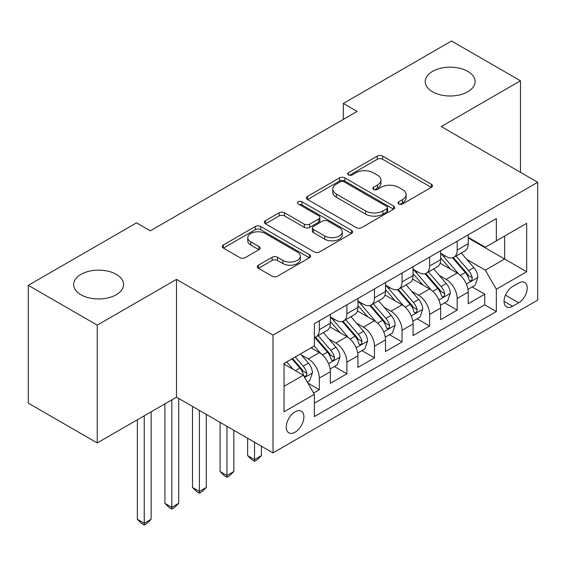 <?xml version="1.0" encoding="UTF-8"?>
<svg xmlns="http://www.w3.org/2000/svg" width="566" height="566" viewBox="0 0 566 566"><rect width="100%" height="100%" fill="white"/><g stroke="black" fill="none" stroke-linecap="round" stroke-linejoin="round"><path stroke-width="0.85" d="M398.811 203.965A2.681 1.549 0 0 0 402.603 203.965L431.356 187.367A3.828 2.207 0 0 0 432.481 185.804A3.828 2.207 0 0 0 431.356 184.24L382.644 156.117A3.828 2.207 0 0 0 377.232 156.117L348.472 172.715A2.681 1.549 0 0 0 347.687 173.812A2.681 1.549 0 0 0 348.472 174.901A2.681 1.549 0 0 0 352.264 174.901L355.986 172.757A12.247 7.068 0 0 1 373.305 172.757L377.366 175.099A12.247 7.068 0 0 1 380.953 180.101A12.247 7.068 0 0 1 377.366 185.103L373.645 187.247A2.681 1.549 0 0 0 372.86 188.344A2.681 1.549 0 0 0 373.645 189.433A2.681 1.549 0 0 0 377.43 189.433L381.151 187.289A12.247 7.068 0 0 1 398.471 187.289L402.532 189.631A12.247 7.068 0 0 1 406.119 194.633A12.247 7.068 0 0 1 402.532 199.628L398.811 201.779A2.681 1.549 0 0 0 398.025 202.876A2.681 1.549 0 0 0 398.811 203.965L398.811 201.779M116.256 274.361A24.954 14.405 0 0 0 89.06 271.241A24.954 14.405 0 0 0 73.651 284.549A24.954 14.405 0 0 0 80.966 294.737A24.954 14.405 0 0 0 108.163 297.865A24.954 14.405 0 0 0 123.565 284.549A24.954 14.405 0 0 0 116.256 274.361M467.806 71.394A24.954 14.405 0 0 0 440.61 68.274A24.954 14.405 0 0 0 425.2 81.589A24.954 14.405 0 0 0 432.509 91.777A24.954 14.405 0 0 0 459.705 94.897A24.954 14.405 0 0 0 475.115 81.589A24.954 14.405 0 0 0 467.806 71.394M295.063 432.198A12.48 7.202 120 0 0 303.213 421.203A12.48 7.202 120 0 0 301.303 411.206A12.48 7.202 120 0 0 295.063 411.822A12.48 7.202 120 0 0 286.912 422.816A12.48 7.202 120 0 0 288.823 432.813A12.48 7.202 120 0 0 295.063 432.198M258.414 265.178A3.828 2.207 0 0 0 257.297 266.742A3.828 2.207 0 0 0 258.414 268.305L272.083 276.194A3.828 2.207 0 0 0 277.496 276.194L309.432 257.756A3.828 2.207 0 0 0 310.557 256.193A3.828 2.207 0 0 0 309.432 254.629L260.721 226.506A3.828 2.207 0 0 0 255.308 226.506L223.372 244.944A3.828 2.207 0 0 0 222.247 246.507A3.828 2.207 0 0 0 223.372 248.071L239.878 257.601A3.828 2.207 0 0 0 245.29 257.601L258.959 249.712A3.828 2.207 0 0 0 260.077 248.149A3.828 2.207 0 0 0 258.959 246.585L250.773 241.859A10.238 5.908 0 0 1 247.774 237.678A10.238 5.908 0 0 1 254.092 232.216A10.238 5.908 0 0 1 265.249 233.496L297.32 252.019A10.238 5.908 0 0 1 300.32 256.193A10.238 5.908 0 0 1 294.002 261.655A10.238 5.908 0 0 1 282.844 260.374L277.496 257.289A3.828 2.207 0 0 0 272.083 257.289L258.414 265.178L258.414 268.305M176.5 279.378L97.232 325.146L28.3 285.349L28.3 403.148L97.232 442.945L176.5 397.176L273.003 452.892L273.003 335.093L176.5 279.378L176.5 397.176M520.465 172.326L520.465 80.789L441.197 126.558L537.7 182.273L273.003 335.093M520.465 80.789L451.534 40.993L343.314 103.472L343.314 119.391M28.3 285.349L136.519 222.863L150.308 230.822L357.104 111.431L343.314 103.472M356.255 227.603A3.828 2.207 0 0 0 361.667 227.603L393.603 209.165A3.828 2.207 0 0 0 394.721 207.602A3.828 2.207 0 0 0 393.603 206.038L344.885 177.915A3.828 2.207 0 0 0 339.473 177.915L307.536 196.352A3.828 2.207 0 0 0 306.418 197.916A3.828 2.207 0 0 0 307.536 199.473L356.255 227.603M299.272 204.545A2.681 1.549 0 0 1 301.989 204.927L301.989 201.744L351.521 230.334A3.828 2.207 0 0 1 352.639 231.897A3.828 2.207 0 0 1 351.521 233.461L319.585 251.898A3.828 2.207 0 0 1 314.172 251.898L265.454 223.775L265.454 220.648A3.828 2.207 0 0 0 264.336 222.212A3.828 2.207 0 0 0 265.454 223.775M265.454 220.648L279.123 212.759A3.828 2.207 0 0 1 284.535 212.759L304.289 224.164A3.828 2.207 0 0 0 309.701 224.164L318.771 218.929A3.828 2.207 0 0 0 319.889 217.365A3.828 2.207 0 0 0 318.771 215.802L298.204 203.93A2.681 1.549 0 0 1 297.419 202.833A2.681 1.549 0 0 1 299.067 201.404A2.681 1.549 0 0 1 301.989 201.744M313.606 392.995L319.33 389.698L307.883 383.09M301.374 354.974L308.3 358.971A15.6 9.006 60 0 1 319.33 378.074L330.353 371.706L330.353 383.331L346.901 373.779L334.35 366.535M328.945 339.055L335.871 343.053A15.6 9.006 60 0 1 346.901 362.155L357.931 355.788L357.931 367.412L374.473 357.861L361.929 350.616M356.516 323.136L363.443 327.134A15.6 9.006 60 0 1 374.473 346.236L385.503 339.869L385.503 351.493L402.044 341.942L389.5 334.697M384.095 307.218L391.014 311.215A15.6 9.006 60 0 1 402.044 330.318L413.074 323.95L413.074 335.574L429.615 326.023L417.071 318.778M411.666 291.299L418.585 295.296A15.6 9.006 60 0 1 429.615 314.399L440.645 308.031L440.645 319.656L457.187 310.097L457.187 298.48A15.6 9.006 -120 0 0 446.157 279.378L439.237 275.38M444.643 302.86L457.187 310.097M330.353 371.706A15.6 9.006 -120 0 0 319.33 352.604L311.052 347.828M357.931 355.788A15.6 9.006 -120 0 0 346.901 336.685L329.851 326.837M385.503 339.869A15.6 9.006 -120 0 0 374.473 320.766L357.422 310.918M413.074 323.95A15.6 9.006 -120 0 0 402.044 304.848L384.993 294.999M440.645 308.031A15.6 9.006 -120 0 0 429.615 288.929L412.564 279.08M518.675 283.035L512.612 286.538A12.091 6.976 120 0 0 504.709 297.192A12.091 6.976 120 0 0 506.563 306.878A12.091 6.976 120 0 0 512.612 306.284L518.675 302.782A12.091 6.976 120 0 0 526.571 292.127A12.091 6.976 120 0 0 524.717 282.441A12.091 6.976 120 0 0 518.675 283.035M273.003 452.892L537.7 300.072L537.7 182.273M284.033 386.352L303.334 375.208L314.363 394.311L314.363 416.597L496.34 311.533L496.34 289.247L485.31 270.145L466.808 259.461M314.363 394.311L284.033 411.822L284.033 363.429L314.363 345.918L314.363 323.632L496.34 218.568L496.34 240.854L526.67 223.344L526.67 271.737L496.34 289.247M330.353 316.946L335.871 320.13A15.6 9.006 60 0 0 343.668 320.901L354.698 314.533A15.6 9.006 -120 0 0 357.931 307.395L357.931 298.48M357.931 301.027L363.443 304.211A15.6 9.006 60 0 0 371.239 304.982L382.269 298.615A15.6 9.006 -120 0 0 385.503 291.476L385.503 282.561M385.503 285.108L391.014 288.292A15.6 9.006 60 0 0 398.811 289.063L409.841 282.696A15.6 9.006 -120 0 0 413.074 275.557L413.074 266.643M413.074 269.19L418.585 272.373A15.6 9.006 60 0 0 426.389 273.145L437.412 266.777A15.6 9.006 -120 0 0 440.645 259.638L440.645 250.724M314.363 403.225L484.758 304.848L484.758 294.179L468.216 303.73L468.216 292.113A15.6 9.006 -120 0 0 457.187 273.01L440.136 263.162M440.645 253.271L446.157 256.455A15.6 9.006 -120 0 0 453.96 257.226A15.6 9.006 -120 0 0 457.187 250.087L457.187 241.173M453.96 257.226L464.99 250.858A15.6 9.006 -120 0 0 468.216 243.72L468.216 234.805M319.33 320.766L319.33 329.681A15.6 9.006 60 0 1 316.097 336.82A15.6 9.006 60 0 1 314.363 337.449M316.097 336.82L327.127 330.452A15.6 9.006 -120 0 0 330.353 323.313L330.353 314.399M346.901 304.848L346.901 313.762A15.6 9.006 60 0 1 343.668 320.901M374.473 288.929L374.473 297.843A15.6 9.006 60 0 1 371.239 304.982M402.044 273.01L402.044 281.925A15.6 9.006 60 0 1 398.811 289.063M429.615 257.091L429.615 266.006A15.6 9.006 60 0 1 426.389 273.145M429.615 314.399L429.615 326.023M402.044 330.318L402.044 341.942M374.473 346.236L374.473 357.861M346.901 362.155L346.901 373.779M319.33 378.074L319.33 389.698M303.334 375.208L284.033 364.065M485.31 270.145L504.61 259.002L504.61 236.079L526.67 223.344M468.216 237.989L526.67 271.737M468.216 237.352L485.31 247.222L496.34 240.854M97.232 325.146L97.232 442.945M472.214 286.941L484.758 294.179M484.758 304.848L496.34 311.533M399.886 204.347L402.532 202.812A12.247 7.068 0 0 0 406.119 197.817L406.119 194.633M380.953 180.101L380.953 183.285A12.247 7.068 0 0 1 377.366 188.287L374.713 189.815M431.306 187.396L382.644 159.301A3.828 2.207 0 0 0 377.232 159.301L349.547 175.283M393.554 209.194L344.885 181.099A3.828 2.207 0 0 0 339.473 181.099L307.593 199.508M386.84 208.691A2.681 1.549 0 0 0 387.618 207.602A2.681 1.549 0 0 0 386.84 206.505L344.078 181.82A2.681 1.549 0 0 0 340.286 181.82L336.36 184.084A12.247 7.068 0 0 0 332.773 189.086A12.247 7.068 0 0 0 336.36 194.081L365.594 210.962A12.247 7.068 0 0 0 382.913 210.962L386.84 208.691L386.84 211.875A2.681 1.549 0 0 0 387.618 210.785L387.618 207.602M332.773 189.086L332.773 192.27A12.247 7.068 0 0 0 336.36 197.265L336.36 194.081M386.84 211.875L382.913 214.146A12.247 7.068 0 0 1 365.594 214.146L336.36 197.265M265.504 223.803L279.123 215.943L279.123 212.759M319.889 217.365L319.889 220.549A3.828 2.207 0 0 1 318.771 222.113L309.701 227.348A3.828 2.207 0 0 1 304.289 227.348L284.535 215.943A3.828 2.207 0 0 0 279.123 215.943M301.989 204.927L351.465 233.489M324.792 236.001A10.238 5.908 0 0 0 335.949 237.281A10.238 5.908 0 0 0 342.267 231.819A10.238 5.908 0 0 0 339.275 227.638L327.969 221.115A3.828 2.207 0 0 0 322.556 221.115L313.493 226.35A3.828 2.207 0 0 0 312.375 227.914A3.828 2.207 0 0 0 313.493 229.478L324.792 236.001L324.792 239.185A10.238 5.908 0 0 0 335.949 240.465A10.238 5.908 0 0 0 342.267 235.003L342.267 231.819M312.375 227.914L312.375 231.098A3.828 2.207 0 0 0 313.493 232.661L313.493 229.478M324.792 239.185L313.493 232.661M300.32 256.193L300.32 259.377A10.238 5.908 0 0 1 294.002 264.838A10.238 5.908 0 0 1 282.844 263.558L277.496 260.473A3.828 2.207 0 0 0 272.083 260.473L258.471 268.334M247.774 237.678L247.774 240.861A10.238 5.908 0 0 0 250.773 245.043L250.773 241.859M258.91 249.74L250.773 245.043M309.383 257.785L260.721 229.69A3.828 2.207 0 0 0 255.308 229.69L223.421 248.099M467.983 289.382L475.107 285.264L477.867 277.305A10.337 5.964 -120 0 0 473.841 267.605L461.248 253.016M458.722 274.015L443.779 256.723A29.828 17.221 -120 0 0 440.645 253.441M450.529 269.161L442.173 259.49A24.762 14.299 -120 0 0 440.645 257.827M452.552 257.785L465.294 272.543A10.337 5.964 60 0 1 468.981 279.661L469.73 280.885L471.124 280.686L472.065 279.547L472.292 277.75A10.337 5.964 -120 0 0 468.606 270.633L456.005 256.044M453.302 257.544L466.992 273.399A5.264 3.042 60 0 1 468.323 275.458L472.292 277.75M440.412 305.3L447.536 301.183L450.295 293.223A10.337 5.964 -120 0 0 446.27 283.524L433.669 268.935M431.151 289.934L416.208 272.642A29.828 17.221 -120 0 0 413.074 269.359M422.958 285.08L414.595 275.409A24.762 14.299 -120 0 0 413.074 273.746M424.981 273.703L437.723 288.462A10.337 5.964 60 0 1 441.409 295.579L442.159 296.803L443.553 296.605L444.487 295.466L444.713 293.669A10.337 5.964 -120 0 0 441.034 286.552L428.434 271.963M425.731 273.463L439.421 289.318A5.264 3.042 60 0 1 440.751 291.377L444.713 293.669M412.84 321.219L419.965 317.101L422.724 309.142A10.337 5.964 -120 0 0 418.698 299.442L406.098 284.854M403.579 305.852L388.637 288.561A29.828 17.221 -120 0 0 385.503 285.278M395.379 300.999L387.024 291.327A24.762 14.299 -120 0 0 385.503 289.665M397.41 289.622L410.152 304.381A10.337 5.964 60 0 1 413.838 311.498L414.588 312.722L415.982 312.524L416.916 311.385L417.142 309.588A10.337 5.964 -120 0 0 413.456 302.47L400.862 287.882M398.16 289.382L411.85 305.237A5.264 3.042 60 0 1 413.173 307.296L417.142 309.588M254.53 442.23L254.53 459.578L261.421 455.602L261.421 446.206M261.421 455.602L257.289 459.741L254.53 461.332L251.771 459.741L247.639 455.602L247.639 438.247M247.639 455.602L254.53 459.578L254.53 461.332M385.269 337.138L392.394 333.02L395.153 325.061A10.337 5.964 -120 0 0 391.127 315.361L378.527 300.772M376.001 321.771L361.066 304.48A29.828 17.221 -120 0 0 357.931 301.197M367.808 316.918L359.452 307.246A24.762 14.299 -120 0 0 357.931 305.583M369.839 305.541L382.581 320.299A10.337 5.964 60 0 1 386.26 327.417L387.017 328.641L388.41 328.443L389.344 327.304L389.571 325.507A10.337 5.964 -120 0 0 385.885 318.389L373.291 303.8M370.588 305.3L384.279 321.155A5.264 3.042 60 0 1 385.602 323.214L389.571 325.507M226.959 426.311L226.959 475.497L233.85 471.52L233.85 430.287M233.85 471.52L229.718 475.659L226.959 477.251L224.2 475.659L220.068 471.52L220.068 422.328M220.068 471.52L226.959 475.497L226.959 477.251M357.698 353.057L364.822 348.939L367.575 340.98A10.337 5.964 -120 0 0 363.556 331.28L350.955 316.691M348.43 337.69L333.494 320.398A29.828 17.221 -120 0 0 330.353 317.116M340.237 332.836L331.881 323.165A24.762 14.299 -120 0 0 330.353 321.502M342.26 321.46L355.009 336.218A10.337 5.964 60 0 1 358.688 343.336L359.438 344.56L360.839 344.361L361.773 343.222L361.999 341.425A10.337 5.964 -120 0 0 358.313 334.308L345.72 319.719M343.01 321.219L356.707 337.074A5.264 3.042 60 0 1 358.03 339.133L361.999 341.425M199.388 410.392L199.388 491.415L206.279 487.439L206.279 414.369M206.279 487.439L202.147 491.578L199.388 493.17L196.628 491.578L192.497 487.439L192.497 406.409M192.497 487.439L199.388 491.415L199.388 493.17M330.127 368.975L337.251 364.858L340.003 356.898A10.337 5.964 -120 0 0 335.978 347.199L323.384 332.61M320.858 353.608L314.264 345.975M312.665 348.755L311.59 347.517M314.689 337.378L327.431 352.137A10.337 5.964 60 0 1 331.117 359.254L331.867 360.478L333.268 360.28L334.202 359.141L334.428 357.344A10.337 5.964 -120 0 0 330.742 350.227L318.142 335.638M315.439 337.138L329.129 352.993A5.264 3.042 60 0 1 330.459 355.052L334.428 357.344M171.816 399.886L171.816 507.334L178.707 503.358L178.707 398.45M178.707 503.358L174.569 507.497L171.816 509.089L169.057 507.497L164.918 503.358L164.918 403.862M164.918 503.358L171.816 507.334L171.816 509.089M307.331 382.135L309.68 380.777L312.432 372.817A10.337 5.964 -120 0 0 308.406 363.117L300.475 353.934M293.075 369.287L286.693 361.893M285.094 364.674L284.033 363.45M291.929 358.872L299.86 368.056A10.337 5.964 60 0 1 303.546 375.173L304.296 376.397L305.69 376.199L306.63 375.06L306.857 373.263A10.337 5.964 -120 0 0 303.171 366.145L295.24 356.962M292.565 358.497L301.558 368.912A5.264 3.042 60 0 1 302.888 370.971L306.857 373.263M144.245 415.805L144.245 523.253L151.136 519.277L151.136 411.822M151.136 519.277L146.997 523.416L144.245 525.007L141.486 523.416L137.347 519.277L137.347 419.781M137.347 519.277L144.245 523.253L144.245 525.007M308.3 358.971L319.33 352.604M335.871 343.053L346.901 336.685M363.443 327.134L374.473 320.766M391.014 311.215L402.044 304.848M418.585 295.296L429.615 288.929M446.157 279.378L457.187 273.01M457.187 250.087L468.216 243.72M319.33 329.681L330.353 323.313M346.901 313.762L357.931 307.395M374.473 297.843L385.503 291.476M402.044 281.925L413.074 275.557M429.615 266.006L440.645 259.638M457.187 298.48L468.216 292.113M505.452 295.148L518.675 302.782M504.058 301.345L512.612 306.284M402.532 202.812L402.532 199.628M373.645 189.433L373.645 187.247M377.366 188.287L377.366 185.103M348.472 174.901L348.472 172.715M377.232 159.301L377.232 156.117M382.644 159.301L382.644 156.117M431.356 187.367L431.356 184.24M307.536 199.473L307.536 196.352M339.473 181.099L339.473 177.915M344.885 181.099L344.885 177.915M393.603 209.165L393.603 206.038M365.594 214.146L365.594 210.962M382.913 214.146L382.913 210.962M284.535 215.943L284.535 212.759M304.289 227.348L304.289 224.164M309.701 227.348L309.701 224.164M318.771 222.113L318.771 218.929M351.521 233.461L351.521 230.334M272.083 260.473L272.083 257.289M277.496 260.473L277.496 257.289M282.844 263.558L282.844 260.374M258.959 249.712L258.959 246.585M223.372 248.071L223.372 244.944M255.308 229.69L255.308 226.506M260.721 229.69L260.721 226.506M309.432 257.756L309.432 254.629M466.412 284.082L477.796 277.51M443.779 256.723L445.201 255.903M468.606 270.633L473.841 267.605M460.37 275.387L465.294 272.543M438.834 300.001L450.225 293.429M416.208 272.642L417.63 271.822M441.034 286.552L446.27 283.524M432.792 291.306L437.723 288.462M411.263 315.92L422.653 309.347M388.637 288.561L390.059 287.74M413.456 302.47L418.698 299.442M405.221 307.225L410.152 304.381M383.691 331.839L395.082 325.266M361.066 304.48L362.481 303.659M385.885 318.389L391.127 315.361M377.649 323.144L382.581 320.299M356.12 347.757L367.511 341.185M333.494 320.398L334.909 319.578M358.313 334.308L363.556 331.28M350.078 339.062L355.009 336.218M328.549 363.676L339.94 357.104M330.742 350.227L335.978 347.199M322.507 354.981L327.431 352.137M304.642 377.48L312.361 373.022M303.171 366.145L308.406 363.117M295.402 370.631L299.86 368.056"/></g></svg>
